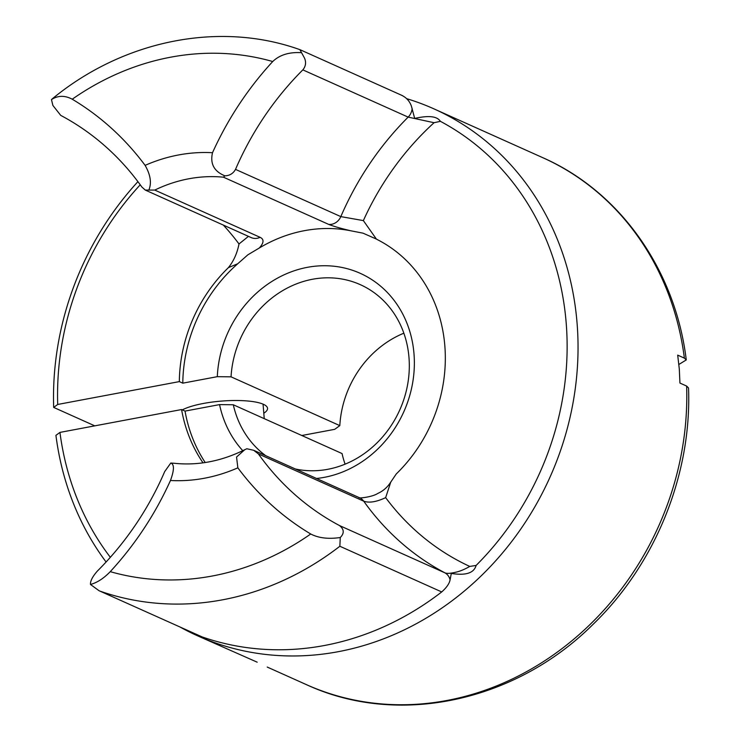 <?xml version="1.0" encoding="UTF-8"?>
<svg xmlns="http://www.w3.org/2000/svg" width="740" height="740" viewBox="0 0 740 740"><rect width="100%" height="100%" fill="white"/><g stroke="black" fill="none" stroke-linecap="round" stroke-linejoin="round"><path stroke-width="1.11" d="M295.38 468.993A98.235 87.292 -65.8 0 0 408.989 357.587A98.235 87.292 -65.8 0 0 360.297 284.66A98.235 87.292 -65.8 0 0 231.047 376.836L217.31 376.669A108.549 96.459 114.2 0 1 313.899 266.344A108.549 96.459 114.2 0 1 414.002 353.896A108.549 96.459 114.2 0 1 316.535 478.475M401.755 95.367C406.38 97.55 409.59 101.13 411.394 106.088L414.678 118.409C423.178 116.578 436.026 114.469 440.383 121.332A280.516 249.269 114.2 0 1 476.116 565.434C473.239 575.674 460.141 574.749 451.289 573.463L450.077 579.855C449.356 583.601 446.572 587.634 441.706 591.935A288.767 256.604 114.2 0 1 202.187 636.937L99.04 590.714L202.187 636.937M440.383 121.332L434.065 122.71L408.156 117.114L302.845 69.875C305.759 66.304 306.323 62.391 304.547 58.164L299.904 49.682M300.089 49.728C219.91 20.859 123.931 40.025 52.716 98.475L51.467 99.604L52.892 105.45L60.717 115.375A287.74 255.689 -65.8 0 1 141.821 186.989L145.281 190.078L154.78 190.078L260.091 237.318C264.226 239.27 263.967 242.831 259.305 248.002L247.891 254.8L237.725 263.764L228.41 267.621C233.664 261.1 237.189 253.21 239.002 243.969L248.446 236.356M406.713 98.679A288.767 256.604 114.2 0 1 433.964 108.873A288.767 256.604 114.2 0 1 577.08 323.25A288.767 256.604 114.2 0 1 462.685 592.407A288.767 256.604 114.2 0 1 197.599 635.827L257.178 662.18M182.336 409.886A45.381 10.934 -4.6 0 1 203.324 403.476A45.381 10.934 -4.6 0 1 267.538 408.351A45.381 10.934 -4.6 0 1 263.792 413.225M686.637 386.067A288.767 256.604 -65.8 0 1 306.351 684.611C397.815 727.068 515.41 701.927 593.129 624.283C655.557 564.01 691.863 474.127 688.533 387.991L686.637 386.067L679.94 383.061L679.311 369.103L677.692 355.126L684.389 358.132A288.767 256.604 -65.8 0 0 542.725 157.657L433.964 108.873M197.599 635.827A288.767 256.604 114.2 0 1 180.273 627.159M106.088 562.012A288.767 256.604 114.2 0 1 55.926 435.351L59.949 432.401A280.516 249.269 114.2 0 0 110.343 557.312M302.845 69.875A287.74 255.689 -65.8 0 0 235.514 169.386L340.825 216.617L363.368 220.603L376.382 239.066L363.016 233.165L350.853 230.797C340.761 228.392 333.389 226.264 328.736 224.414L223.434 177.184L224.877 175.833C214.082 171.421 209.957 163.716 212.51 152.708A308.358 274.013 114.2 0 1 272.718 61.531C279.637 54.917 289.146 51.957 301.254 52.669M376.151 238.928L377.382 239.631A146.446 130.138 114.2 0 1 444.842 345.904A146.446 130.138 114.2 0 1 396.242 473.979L390.748 482.11L385.651 497.632C376.466 501.951 369.149 503.135 363.719 501.184L258.417 453.944A287.74 255.689 -65.8 0 0 339.512 525.567L444.814 572.797C446.72 573.722 450.521 573.5 456.219 572.122C460.252 571.188 464.766 569.291 469.771 566.433L476.116 565.434M350.853 230.797A146.446 130.138 -65.8 0 0 259.305 248.002M203.019 462.842A146.446 130.138 114.2 0 1 181.578 409.544L185.037 411.098A146.446 130.138 -65.8 0 0 205.211 462.519M228.41 267.621A146.446 130.138 114.2 0 0 179.33 381.609L182.789 383.163A146.446 130.138 -65.8 0 1 237.725 263.764M94.785 425.852L53.678 407.416A288.767 256.604 114.2 0 1 137.917 181.651M217.31 376.669L182.789 383.163M242.785 450.688A108.549 96.459 114.2 0 1 219.558 404.604L185.037 411.098M179.33 381.609L57.702 404.466L53.678 407.416M57.702 404.466A280.516 249.269 114.2 0 1 140.239 184.797M181.578 409.544L59.949 432.401M51.467 99.604C57.877 95.414 64.806 95.284 72.242 99.206A308.358 274.013 114.2 0 1 145.114 165.371C150.544 174.871 151.783 183.122 148.814 190.125M402.56 95.691L300.098 49.728M301.818 435.509L334.702 429.329L339.808 425.62L231.047 376.836M174.067 463.259L170.774 463.046C174.39 464.239 174.288 470.048 170.468 480.491A308.358 274.013 114.2 0 1 110.251 571.659C103.683 578.43 97.088 582.704 90.474 584.461L99.04 590.714M441.706 591.935L339.854 546.25L340.271 537.527C328.357 539.247 318.514 538.063 310.726 533.993A308.358 274.013 114.2 0 1 237.855 467.828L236.55 457.043L244.746 449.717L246.836 448.755L253.737 450.309L359.649 497.816A12.377 10.998 114.2 0 1 363.719 501.184A287.74 255.689 114.2 0 0 444.814 572.797A12.377 10.998 114.2 0 1 450.077 579.855M678.876 364.469L686.258 359.927L684.389 358.132M258.417 453.944L253.737 450.309M340.271 537.527C344.442 533.272 344.183 529.285 339.512 525.567M224.877 175.833C229.65 175.685 233.192 173.53 235.514 169.386M90.474 584.461C90.243 581.02 92.546 576.553 97.384 571.058A287.74 255.689 -65.8 0 0 164.715 471.556L170.774 463.046M345.099 464.165A98.235 87.292 114.2 0 1 342.056 453.555L233.294 404.771A98.235 87.292 -65.8 0 0 265.799 455.72M219.558 404.604L233.294 404.771M339.808 425.62A98.235 87.292 114.2 0 1 403.846 333.194M328.736 224.414A12.377 10.998 114.2 0 0 340.825 216.617A287.74 255.689 114.2 0 1 408.156 117.114A12.377 10.998 -65.8 0 0 412.143 108.317M223.434 177.184A146.446 130.138 -65.8 0 0 154.78 190.078M339.854 546.25A288.767 256.604 114.2 0 1 100.335 591.251M272.718 61.531A268.139 238.271 -65.8 0 0 72.242 99.206M145.114 165.371A167.074 148.463 114.2 0 1 212.51 152.708M237.855 467.828A167.074 148.463 114.2 0 1 170.468 480.491M110.251 571.659A268.139 238.271 -65.8 0 0 310.726 533.993M434.065 122.71A271.238 241.027 -65.8 0 0 363.368 220.603M385.651 497.632A271.238 241.027 -65.8 0 0 469.771 566.433M239.002 243.969A271.238 241.027 -65.8 0 0 223.341 225.099M260.091 237.318A12.377 10.998 114.2 0 1 251.193 237.586L145.271 190.078M264.236 418.646L263.061 404.142M306.351 684.611L267.214 667.055M686.276 359.927C675.38 270.026 619.972 191.549 542.725 157.657M244.746 449.717C221.288 461.335 197.589 465.839 173.65 463.212M359.649 497.816L359.298 497.678C357.152 498.473 371.674 497.437 377.835 493.423C383.237 490.962 387.538 487.188 390.739 482.101"/></g></svg>
